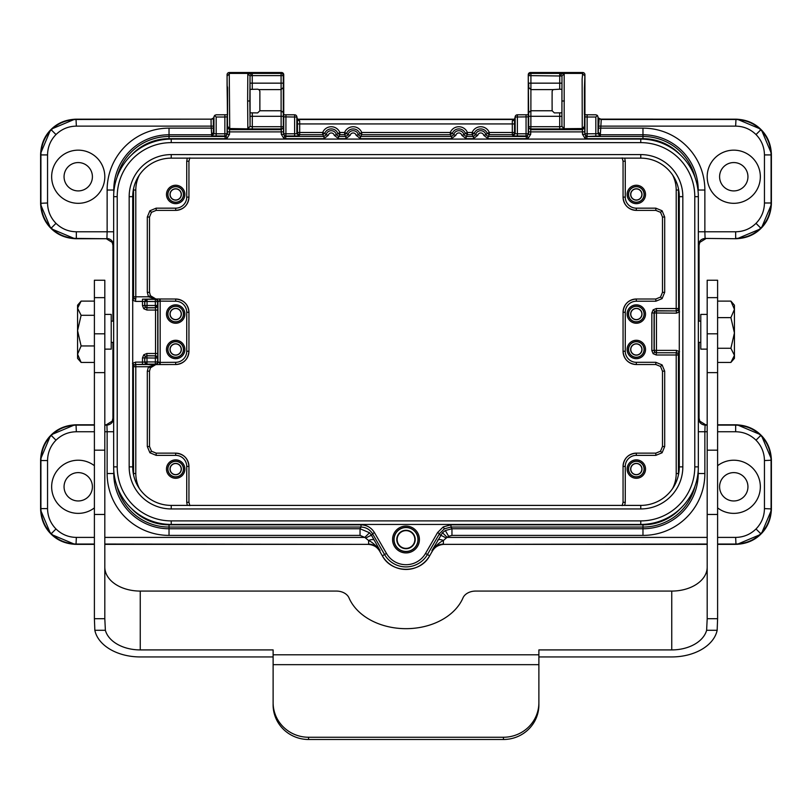 <?xml version="1.0" encoding="UTF-8"?>
<svg xmlns="http://www.w3.org/2000/svg" width="812" height="812" viewBox="0 0 812 812"><rect width="100%" height="100%" fill="white"/><g stroke="black" fill="none" stroke-linecap="round" stroke-linejoin="round"><path stroke-width="1.22" d="M211.211 119.131L76.034 119.181C65.894 119.537 57.54 122.998 50.973 129.555C44.416 136.111 40.955 144.465 40.6 154.615L40.6 203.294L40.915 154.919C41.27 144.78 44.731 136.426 51.288 129.869C57.845 123.302 66.198 119.841 76.338 119.486L211.211 119.131A2.213 2.213 0 0 0 211.211 119.131L212.805 118.623A2.213 2.213 -130.1 0 1 213.353 118.116M760.712 129.869L756.013 134.559C750.339 129.067 743.559 126.256 735.662 126.134L735.966 119.181L601.256 119.181L599.195 118.623L600.951 119.486L735.662 119.486C745.802 119.841 754.155 123.302 760.712 129.869C767.269 136.426 770.73 144.78 771.085 154.919L771.4 203.294L771.4 154.615C771.045 144.465 767.584 136.111 761.027 129.555C754.46 122.998 746.106 119.537 735.966 119.181L600.789 119.131A2.213 2.213 0 0 0 600.687 119.11A2.213 2.162 -80.5 0 0 600.525 119.09M50.973 228.355C57.54 234.912 65.894 238.373 76.034 238.728L106.291 238.728L76.338 238.423C66.198 238.058 57.845 234.597 51.288 228.04C44.731 221.483 41.27 213.13 40.915 202.99L40.915 154.919L47.553 154.919L47.553 202.99L40.6 203.294C40.955 213.444 44.416 221.788 50.973 228.355M112.929 245.376L112.229 242.402L106.291 238.728L112.229 242.402L112.929 245.376L112.929 321.136L112.929 245.376L113.66 243.214M698.34 243.214L698.452 245.062C698.929 241.113 701.142 238.901 705.09 238.423L735.966 238.728C746.106 238.373 754.46 234.912 761.027 228.355C767.584 221.788 771.045 213.444 771.4 203.294L771.085 202.99C770.73 213.13 767.269 221.483 760.712 228.04C754.155 234.597 745.802 238.058 735.662 238.423L735.662 231.775C743.559 231.653 750.339 228.842 756.013 223.341C761.514 217.667 764.315 210.887 764.447 202.99L764.447 154.919C764.315 147.023 761.514 140.232 756.013 134.559M94.395 431.751L76.338 431.751L76.034 424.798L94.395 424.798L76.034 424.798C65.894 425.163 57.54 428.614 50.973 435.181C44.416 441.738 40.955 450.092 40.6 460.231L40.6 508.921L40.915 460.546C41.27 450.396 44.731 442.043 51.288 435.486C57.845 428.929 66.198 425.468 76.338 425.112L94.395 425.112M104.809 424.798L106.291 424.798L104.809 424.798M94.395 544.04L76.338 544.04C66.198 543.685 57.845 540.224 51.288 533.667C44.731 527.11 41.27 518.756 40.915 508.606L40.6 508.921C40.955 519.061 44.416 527.414 50.973 533.971C57.54 540.538 65.894 543.989 76.034 544.355L94.395 544.355M699.071 418.16L699.771 421.123L705.709 424.798L707.191 424.798L705.709 424.798L699.771 421.123L699.071 418.16L699.071 342.4L699.071 418.16L698.452 418.464C698.929 422.423 701.142 424.635 705.09 425.112L707.191 425.112M717.605 424.798L735.966 424.798L717.605 424.798M104.809 544.355L368.059 544.355C373.408 544.761 377.245 546.983 379.569 550.993L382.35 555.814A27.314 27.314 0 0 0 429.649 555.814L432.431 550.993C434.755 546.983 438.592 544.761 443.941 544.355L707.191 544.355M760.712 533.667L756.013 528.967C761.514 523.293 764.315 516.513 764.447 508.606L764.447 460.546L771.4 460.231L771.4 508.921L771.4 460.231C771.045 450.092 767.584 441.738 761.027 435.181C754.46 428.614 746.106 425.163 735.966 424.798L735.662 425.112C745.802 425.468 754.155 428.929 760.712 435.486C767.269 442.043 770.73 450.396 771.085 460.546L771.085 508.606C770.73 518.756 767.269 527.11 760.712 533.667C754.155 540.224 745.802 543.685 735.662 544.04L717.605 544.04M717.605 544.355L735.966 544.355C746.106 543.989 754.46 540.538 761.027 533.971C767.584 527.414 771.045 519.061 771.4 508.921L764.447 508.606M297.953 119.293L298.887 119.506L299.689 121.11L299.679 134.701A2.213 2.213 26.6 0 1 297.466 132.488L297.476 119.709L296.847 117.019L294.624 117.019L294.624 114.807A2.213 2.213 166.8 0 1 296.847 117.019L296.847 133.726L294.624 133.797L294.624 117.019L283.733 116.857L283.733 74.724A2.213 2.213 -153.4 0 0 281.52 72.512L281.551 72.512A2.213 2.213 0 0 1 283.733 74.724L283.286 75.617L281.074 75.617L281.074 73.405A2.213 2.213 26.6 0 1 283.286 75.617L283.317 87.452L281.104 89.604L281.074 75.617L252.248 75.617L252.248 73.405L281.074 73.405L281.52 72.512L229.288 72.512A2.213 2.213 153.4 0 0 227.076 74.724L227.076 85.148A2.213 2.213 166.8 0 0 227.137 85.646L227.543 87.402M299.689 121.11L297.476 119.709M514.575 119.232L515.214 116.512A2.213 2.213 0 0 1 517.285 114.807L517.376 114.807A2.213 2.213 13.2 0 0 515.153 117.019L514.524 119.709L514.534 132.488A2.213 2.213 -26.6 0 1 512.321 134.701L512.311 121.11L513.113 119.506L298.887 119.506A2.213 2.213 -70.4 0 1 297.344 118.867M514.524 119.709L512.311 121.11M514.656 118.867A2.213 2.213 70.4 0 1 513.113 119.506L514.047 119.293M250.055 126.337L247.843 128.55L247.63 100.992L249.842 100.992L250.076 126.479L250.086 112.787M250.055 89.381L250.086 112.817L257.637 112.909L259.87 110.767L259.87 91.228L258.967 89.604L257.607 89.188L250.055 89.401L250.025 76.003L247.812 73.821L252.248 73.405M247.863 128.692L250.076 126.479L252.288 126.713L252.288 128.925L229.745 128.55L227.533 126.337L227.076 74.724A2.213 2.213 0 0 1 229.248 72.512L229.745 128.55L229.563 129.676L227.34 127.464L227.309 131.889L229.522 131.889L229.563 129.676L281.246 129.676L281.125 128.925L252.288 128.925M250.025 83.159L252.248 83.159L252.248 75.617L251.273 75.628L250.309 73.415M251.273 75.628L250.025 76.003L249.842 100.992M530.774 128.925L530.875 126.713L559.712 126.713L559.712 128.925L564.137 128.692L561.924 126.479L561.975 76.003L528.713 75.617A2.213 2.213 -26.6 0 1 530.926 73.405L530.875 116.299L528.663 116.299L528.267 74.724L528.267 116.857L515.153 117.019L515.153 133.726L512.94 135.939L526.054 136.01A2.213 2.213 -26.6 0 0 528.267 133.797L527.272 136.243L526.054 136.01L526.054 114.807L528.267 114.776L517.376 114.807L517.376 133.797L515.153 133.726L514.534 132.488L489.301 132.488L487.251 133.32A7.044 7.044 0 0 0 474.208 133.32L472.158 134.701L467.407 134.701L465.377 133.32A7.044 7.044 0 0 0 452.314 133.32L453.705 134.772L451.553 136.477L451.553 138.69L455.867 135.289L453.705 134.772A5.268 5.268 0 0 1 463.967 134.772L461.805 135.289L466.118 138.69L466.118 136.477L463.967 134.772L465.357 133.32L467.407 132.488L472.158 132.488L474.208 133.32L475.599 134.772L473.447 136.477L473.447 138.69L477.76 135.289L475.599 134.772A5.268 5.268 0 0 1 485.86 134.772L483.698 135.289L488.012 138.69L488.012 136.477L485.86 134.772L487.251 133.32L489.301 134.701L488.012 136.477L526.288 136.477L526.288 138.69L488.012 138.69M561.924 116.299L559.712 116.299L559.712 126.713L561.924 126.479L561.914 112.817L554.363 112.909L552.13 110.767L552.089 100.992L552.13 91.228L553.033 89.604L559.712 89.188L559.752 73.405L564.188 73.821L564.157 128.55L561.945 126.337M564.188 73.821L561.975 76.003L561.945 89.401L559.712 89.188M561.691 73.415L560.727 75.628M598.617 119.242A2.213 2.213 166.8 0 1 598.677 119.75L598.617 119.242M598.647 118.116A2.213 2.213 130.1 0 1 599.195 118.623L598.657 126.134L600.87 126.134L600.251 135.939L586.903 136.477L642.972 136.477A53.551 53.551 0 0 1 694.991 177.341M584.853 116.289L584.924 116.857L587.137 117.019L587.137 133.797L598.038 133.726L598.038 117.019L597.409 115.426L595.906 114.796L584.498 114.766L595.825 114.807M216.175 114.807L227.502 114.766L216.104 114.796L214.591 115.426L216.175 117.019L216.175 133.797L213.962 133.726L213.383 132.559L213.323 119.75A2.213 2.213 -166.8 0 1 213.383 119.242L214.023 116.492L213.323 119.75L212.805 118.623L211.049 119.486L211.13 126.134L76.338 126.134L76.034 119.181L210.744 119.181M214.591 115.426L213.962 117.019L213.962 133.726L211.749 135.939L224.863 136.01A2.213 2.213 -26.6 0 0 227.076 133.797L226.081 136.243L224.863 136.01L224.863 117.019L216.175 117.019M584.457 87.402L584.924 74.724A2.213 2.213 0 0 0 582.752 72.512L582.712 72.512A2.213 2.213 26.6 0 1 584.924 74.724L584.467 126.337L582.255 128.55L582.133 79.089L582.712 72.512L530.48 72.512A2.213 2.213 153.4 0 0 528.267 74.724A2.213 2.213 0 0 1 530.449 72.512L530.926 73.405L559.752 73.405M281.287 134.264L281.287 131.889L283.5 131.889L283.733 133.797A2.213 2.213 26.6 0 0 285.946 136.01L284.728 136.243L283.5 134.264L281.287 134.264L283.733 138.223L285.712 138.69L285.712 136.477L323.988 136.477L326.14 134.772L324.749 133.32L322.699 134.701L322.699 132.488A9.267 9.267 0 0 1 339.842 132.488L344.592 132.488L346.643 133.32L344.592 134.701L339.802 134.701L337.812 133.32A7.044 7.044 0 0 0 324.749 133.32L322.699 132.488L297.466 132.488L296.847 133.726L299.06 135.939L285.905 136.01L285.946 114.807L283.733 114.776L294.715 114.807A2.213 2.213 0 0 1 296.786 116.512L297.425 119.232M597.409 115.426L595.825 117.019L587.137 117.019L587.137 114.807M584.467 126.337L584.924 133.797A2.213 2.213 -153.4 0 0 587.137 136.01L587.137 133.797L584.924 133.797L584.924 74.724M585.919 136.243L586.903 136.477L586.903 138.69L584.924 138.223L585.919 136.243L584.691 134.264L582.478 134.264L582.478 131.889L530.713 131.889L530.713 134.264L528.5 134.264L528.5 131.889L530.713 131.889L530.754 129.676L582.437 129.676L582.478 131.889L584.691 131.889M559.712 128.925L530.875 128.925L530.754 129.676L528.541 127.464L528.5 131.889M530.875 128.925A2.213 2.213 -170.5 0 1 528.663 126.713L528.663 116.299M131.463 508.495A51.339 51.339 0 0 0 169.028 524.836L361.015 524.836C366.862 525.049 371.338 527.627 374.444 532.591L386.471 553.429A22.543 22.543 0 0 0 425.529 553.429L437.556 532.591L443.23 526.917L450.985 524.836L450.985 527.049L444.337 528.835L439.475 533.697L427.437 554.535A24.756 24.756 0 0 1 384.563 554.535L372.525 533.697C369.846 529.475 366.019 527.262 361.015 527.049L169.028 527.049A53.551 53.551 0 0 1 117.009 486.195M344.633 134.701L344.592 132.488A9.267 9.267 0 0 1 361.736 132.488L450.264 132.488L452.314 133.32M452.294 133.32L450.264 134.701L361.736 134.701L359.706 133.32M359.686 133.32A7.044 7.044 0 0 0 346.643 133.32L348.033 134.772A5.268 5.268 0 0 1 358.295 134.772L361.736 132.488L361.736 134.701L360.447 136.477L358.295 134.772L356.133 135.289L360.447 138.69L360.447 136.477L451.553 136.477L450.295 134.701M348.033 134.772L345.882 136.477L345.882 138.69L350.195 135.289L348.033 134.772M225.097 138.69L169.028 138.69L169.028 136.477L225.097 136.477L225.097 138.69L227.076 138.223L229.522 134.264L229.522 131.889L281.287 131.889L281.246 129.676L283.459 127.464L283.5 131.889M227.137 85.646A2.213 2.213 0 0 1 227.076 85.148L227.522 114.939L227.076 116.857L224.863 117.019L224.863 114.807M334.239 135.289A3.055 3.055 0 0 0 328.302 135.289L326.14 134.772A5.268 5.268 0 0 1 336.401 134.772L339.842 132.488L339.842 134.701L338.553 136.477L336.401 134.772L334.239 135.289L338.553 138.69L338.553 136.477L345.882 136.477L344.592 134.701M283.317 87.452L283.337 126.713A2.213 2.213 170.5 0 1 281.125 128.925L281.104 89.604L258.967 89.604M211.749 135.939L211.13 126.134L213.343 126.134M188.942 161.212L188.942 197.113L186.73 197.113L186.73 161.212L188.942 161.212L189.835 157.893L188.942 161.212L188.942 197.113A13.266 13.266 0 0 1 175.676 210.379L156.168 210.379L151.468 212.328L149.52 217.027L149.52 292.361L150.413 295.69L155.843 298.968L175.676 299.009A13.266 13.266 0 0 1 188.942 312.275L188.942 351.251A13.266 13.266 0 0 1 175.676 364.527L155.843 364.568L150.413 367.846L148.494 366.74L155.731 364.547A2.213 2.192 -3.5 0 0 155.995 364.527L158.167 362.416L175.676 362.304A11.053 11.053 0 0 0 186.73 351.251L186.73 312.275A11.053 11.053 0 0 0 175.676 301.222L158.167 301.11L155.995 298.999A2.213 2.192 -176.5 0 0 155.731 298.989L148.494 296.796L147.307 292.361L147.307 217.027L149.905 210.765L151.468 212.328L149.52 217.027L147.307 217.027M175.676 301.222L175.676 299.009L160.157 299.009L160.157 364.527L156.229 364.547L158.147 362.416M158.167 301.11L155.995 298.989M147.307 292.361L149.52 292.361L150.413 295.69L148.494 296.796L133.574 296.796L133.574 190.028A35.454 35.454 0 0 1 133.615 188.364M157.345 363.817L157.934 362.304L157.934 301.222L155.995 298.999M156.229 298.989L159.568 299.009L159.862 301.222L157.569 301.587A2.213 2.213 -135 0 0 155.356 299.374L155.731 298.989M155.731 364.547L155.356 364.152A2.213 2.213 -45 0 0 157.569 361.939L159.862 362.304L159.568 364.527M134.031 298.552L132.468 300.115L135.594 301.414L135.594 299.202L134.031 298.552L133.574 296.796A2.213 2.213 45 0 0 135.797 299.009L135.777 299.009M678.385 188.364A35.454 35.454 0 0 1 678.426 190.028L678.619 308.722L677.969 310.285L676.406 310.935L656.279 310.742L654.705 311.392L654.066 312.955L654.066 350.571L654.705 352.134L656.279 352.784L676.203 352.784A2.213 2.213 -135 0 1 678.426 354.996L678.426 473.508A35.454 35.454 0 0 1 678.385 475.162M656.279 308.53L653.142 309.829L651.843 312.955L651.843 350.571L654.259 350.378L654.259 313.158A2.213 2.213 135 0 1 656.472 310.935L656.279 308.53L678.426 308.53A2.213 2.213 -45 0 1 676.203 310.742L676.223 310.742M146.901 299.242L142.476 299.202L142.476 301.414L144.688 301.455L146.901 299.242L155.376 299.374M133.615 475.162A35.454 35.454 0 0 1 133.574 473.508L133.381 366.547L134.031 364.974L135.594 364.324L135.594 362.111L142.476 362.111L142.476 357.919L144.688 357.919L145.338 356.346L146.901 355.707L146.901 353.484L155.528 353.484L155.528 310.042L146.901 310.042L146.901 307.829L145.338 307.18L144.688 305.616L144.688 301.455L157.569 301.587L157.569 305.474A2.213 2.213 135 0 1 155.356 307.687L147.043 307.687A2.213 2.213 -135 0 1 144.82 305.474L144.82 301.587A2.213 2.213 -45 0 1 147.043 299.374L147.043 305.474L155.356 305.474L155.356 299.374M651.843 312.955L676.406 313.158L676.406 310.935L656.472 310.935L656.472 350.378L654.259 350.378A2.213 2.213 45 0 0 656.472 352.591L656.472 350.378L676.406 350.378L676.406 352.591L677.969 353.24L678.426 354.996L656.279 354.996L656.279 352.784L676.223 352.784M157.711 305.616L157.741 310.042L155.528 310.042L155.356 305.474L157.569 305.474L155.488 307.829L146.901 307.829L147.043 305.474L142.476 305.616L142.476 301.414L135.594 301.414M157.711 357.919L157.741 353.484L155.528 353.484L155.488 355.707L157.711 357.919L157.569 361.939L155.356 361.939L155.356 358.051L157.569 358.051A2.213 2.213 45 0 0 155.356 355.839L146.901 355.707L147.043 361.939L155.356 361.939L155.356 364.152L147.043 364.152A2.213 2.213 -135 0 1 144.82 361.939L147.043 361.939L146.901 364.294L144.688 362.081L144.82 358.051A2.213 2.213 -45 0 1 147.043 355.839L155.356 355.839L155.356 358.051L144.688 357.919L144.688 362.081L142.476 362.111L142.476 364.334L146.901 364.294M155.843 364.568C154.351 364.415 152.544 365.501 150.413 367.846L149.52 371.165L147.307 371.165L148.494 366.74L133.574 366.74A2.213 2.213 135 0 1 135.797 364.527L155.721 364.527A2.213 2.213 -45 0 0 157.934 362.304M104.809 544.04L368.059 544.355C373.073 544.517 376.91 546.74 379.569 550.993L380.107 550.688C377.783 546.669 373.946 544.456 368.597 544.04L368.597 540.518A6.648 2.791 150.5 0 1 374.352 540.315L380.107 550.688C375.915 545.41 372.079 542.02 368.597 540.518L364.791 537.402L360.041 535.402L169.028 535.402A61.895 61.895 0 0 1 107.133 473.508L107.133 431.751L106.91 425.112L106.291 424.798L112.229 421.123L112.929 418.16L112.229 421.123L106.291 424.798M113.781 470.483L113.781 473.508A55.257 55.257 0 0 0 169.028 528.754L360.041 528.754L369.541 532.753L371.541 535.402A6.648 0.579 -29.9 0 0 365.786 538.062M369.541 532.753L364.791 537.402L104.809 537.402M698.34 431.751L704.867 431.751L705.09 425.112L705.709 424.798M437.556 532.591L439.475 533.697L440.459 535.402A6.648 0.579 -150.1 0 1 446.214 538.062L443.403 540.518C439.911 542.03 436.074 545.41 431.893 550.688L442.459 532.763L445.321 530.54L451.959 528.754L642.972 528.754A55.257 55.257 0 0 0 698.218 473.508L698.218 470.483M442.459 532.753L447.209 537.402L707.191 537.402M446.214 538.062L448.64 536.285L445.321 530.54M437.648 540.315A6.648 2.791 -150.5 0 1 443.403 540.518L443.403 544.04C438.054 544.456 434.217 546.669 431.893 550.688L432.431 550.993C435.09 546.74 438.927 544.517 443.941 544.355L707.191 544.04M51.288 228.04L55.987 223.341C61.661 228.842 68.441 231.653 76.338 231.775L107.133 231.775L106.91 238.423C110.858 238.901 113.071 241.113 113.548 245.062M705.709 238.728L699.771 242.402L699.071 245.376L699.071 321.136L699.071 245.376L699.771 242.402L705.709 238.728L705.09 238.423L704.867 231.775L735.662 231.775M166.47 194.454A9.206 9.206 0 0 1 175.676 185.248A9.206 9.206 0 0 1 184.882 194.454A9.206 9.206 0 0 1 175.676 203.66A9.206 9.206 0 0 1 166.47 194.454M183.542 194.454A7.866 7.866 0 0 0 175.676 186.587A7.866 7.866 0 0 0 167.81 194.454A7.866 7.866 0 0 0 175.676 202.32A7.866 7.866 0 0 0 183.542 194.454M166.47 314.051A9.206 9.206 0 0 1 175.676 304.845A9.206 9.206 0 0 1 184.882 314.051A9.206 9.206 0 0 1 175.676 323.257A9.206 9.206 0 0 1 166.47 314.051M183.542 314.051A7.866 7.866 0 0 0 175.676 306.185A7.866 7.866 0 0 0 167.81 314.051A7.866 7.866 0 0 0 175.676 321.917A7.866 7.866 0 0 0 183.542 314.051M166.47 349.485A9.206 9.206 0 0 1 175.676 340.279A9.206 9.206 0 0 1 184.882 349.485A9.206 9.206 0 0 1 175.676 358.691A9.206 9.206 0 0 1 166.47 349.485M183.542 349.485A7.866 7.866 0 0 0 175.676 341.619A7.866 7.866 0 0 0 167.81 349.485A7.866 7.866 0 0 0 175.676 357.351A7.866 7.866 0 0 0 183.542 349.485M166.47 469.072A9.206 9.206 0 0 1 175.676 459.866A9.206 9.206 0 0 1 184.882 469.072A9.206 9.206 0 0 1 175.676 478.278A9.206 9.206 0 0 1 166.47 469.072M183.542 469.072A7.866 7.866 0 0 0 175.676 461.206A7.866 7.866 0 0 0 167.81 469.072A7.866 7.866 0 0 0 175.676 476.938A7.866 7.866 0 0 0 183.542 469.072M627.118 194.454A9.206 9.206 0 0 1 636.324 185.248A9.206 9.206 0 0 1 645.53 194.454A9.206 9.206 0 0 1 636.324 203.66A9.206 9.206 0 0 1 627.118 194.454M644.19 194.454A7.866 7.866 0 0 0 636.324 186.587A7.866 7.866 0 0 0 628.458 194.454A7.866 7.866 0 0 0 636.324 202.32A7.866 7.866 0 0 0 644.19 194.454M627.118 314.051A9.206 9.206 0 0 1 636.324 304.845A9.206 9.206 0 0 1 645.53 314.051A9.206 9.206 0 0 1 636.324 323.257A9.206 9.206 0 0 1 627.118 314.051M644.19 314.051A7.866 7.866 0 0 0 636.324 306.185A7.866 7.866 0 0 0 628.458 314.051A7.866 7.866 0 0 0 636.324 321.917A7.866 7.866 0 0 0 644.19 314.051M627.118 349.485A9.206 9.206 0 0 1 636.324 340.279A9.206 9.206 0 0 1 645.53 349.485A9.206 9.206 0 0 1 636.324 358.691A9.206 9.206 0 0 1 627.118 349.485M644.19 349.485A7.866 7.866 0 0 0 636.324 341.619A7.866 7.866 0 0 0 628.458 349.485A7.866 7.866 0 0 0 636.324 357.351A7.866 7.866 0 0 0 644.19 349.485M627.118 469.072A9.206 9.206 0 0 1 636.324 459.866A9.206 9.206 0 0 1 645.53 469.072A9.206 9.206 0 0 1 636.324 478.278A9.206 9.206 0 0 1 627.118 469.072M644.19 469.072A7.866 7.866 0 0 0 636.324 461.206A7.866 7.866 0 0 0 628.458 469.072A7.866 7.866 0 0 0 636.324 476.938A7.866 7.866 0 0 0 644.19 469.072M392.582 539.503A13.418 13.418 0 0 1 406 526.074A13.418 13.418 0 0 1 419.418 539.503A13.418 13.418 0 0 1 406 552.921A13.418 13.418 0 0 1 392.582 539.503M418.078 539.503A12.079 12.079 0 0 0 406 527.414A12.079 12.079 0 0 0 393.921 539.503A12.079 12.079 0 0 0 406 551.581A12.079 12.079 0 0 0 418.078 539.503M104.809 176.742A26.573 26.573 0 0 0 78.226 150.159A26.573 26.573 0 0 0 51.653 176.742A26.573 26.573 0 0 0 78.226 203.315A26.573 26.573 0 0 0 104.809 176.742M92.406 176.742A14.169 14.169 0 0 0 78.226 162.562A14.169 14.169 0 0 0 64.057 176.742A14.169 14.169 0 0 0 78.226 190.911A14.169 14.169 0 0 0 92.406 176.742M94.395 465.702A26.573 26.573 0 0 0 51.653 486.794A26.573 26.573 0 0 0 94.395 507.886M92.406 486.794A14.169 14.169 0 0 0 78.226 472.614A14.169 14.169 0 0 0 64.057 486.794A14.169 14.169 0 0 0 78.226 500.963A14.169 14.169 0 0 0 92.406 486.794M760.347 176.742A26.573 26.573 0 0 0 733.774 150.159A26.573 26.573 0 0 0 707.191 176.742A26.573 26.573 0 0 0 733.774 203.315A26.573 26.573 0 0 0 760.347 176.742M747.943 176.742A14.169 14.169 0 0 0 733.774 162.562A14.169 14.169 0 0 0 719.594 176.742A14.169 14.169 0 0 0 733.774 190.911A14.169 14.169 0 0 0 747.943 176.742M717.605 507.886A26.573 26.573 0 0 0 760.347 486.794A26.573 26.573 0 0 0 717.605 465.702M747.943 486.794A14.169 14.169 0 0 0 733.774 472.614A14.169 14.169 0 0 0 719.594 486.794A14.169 14.169 0 0 0 733.774 500.963A14.169 14.169 0 0 0 747.943 486.794M644.078 194.454A7.755 7.755 0 0 0 636.324 186.709A7.755 7.755 0 0 0 628.569 194.454A7.755 7.755 0 0 0 636.324 202.208A7.755 7.755 0 0 0 644.078 194.454M642.008 194.454A5.674 5.674 0 0 0 636.324 188.78A5.674 5.674 0 0 0 630.65 194.454A5.674 5.674 0 0 0 636.324 200.138A5.674 5.674 0 0 0 642.008 194.454M641.866 194.454A5.532 5.532 0 0 0 636.324 188.922A5.532 5.532 0 0 0 630.792 194.454A5.532 5.532 0 0 0 636.324 199.996A5.532 5.532 0 0 0 641.866 194.454M644.078 314.051A7.755 7.755 0 0 0 636.324 306.297A7.755 7.755 0 0 0 628.569 314.051A7.755 7.755 0 0 0 636.324 321.796A7.755 7.755 0 0 0 644.078 314.051M642.008 314.051A5.674 5.674 0 0 0 636.324 308.367A5.674 5.674 0 0 0 630.65 314.051A5.674 5.674 0 0 0 636.324 319.725A5.674 5.674 0 0 0 642.008 314.051M641.866 314.051A5.532 5.532 0 0 0 636.324 308.509A5.532 5.532 0 0 0 630.792 314.051A5.532 5.532 0 0 0 636.324 319.583A5.532 5.532 0 0 0 641.866 314.051M644.078 349.485A7.755 7.755 0 0 0 636.324 341.73A7.755 7.755 0 0 0 628.569 349.485A7.755 7.755 0 0 0 636.324 357.229A7.755 7.755 0 0 0 644.078 349.485M642.008 349.485A5.674 5.674 0 0 0 636.324 343.801A5.674 5.674 0 0 0 630.65 349.485A5.674 5.674 0 0 0 636.324 355.159A5.674 5.674 0 0 0 642.008 349.485M641.866 349.485A5.532 5.532 0 0 0 636.324 343.943A5.532 5.532 0 0 0 630.792 349.485A5.532 5.532 0 0 0 636.324 355.017A5.532 5.532 0 0 0 641.866 349.485M644.078 469.072A7.755 7.755 0 0 0 636.324 461.328A7.755 7.755 0 0 0 628.569 469.072A7.755 7.755 0 0 0 636.324 476.827A7.755 7.755 0 0 0 644.078 469.072M642.008 469.072A5.674 5.674 0 0 0 636.324 463.398A5.674 5.674 0 0 0 630.65 469.072A5.674 5.674 0 0 0 636.324 474.756A5.674 5.674 0 0 0 642.008 469.072M641.866 469.072A5.532 5.532 0 0 0 636.324 463.54A5.532 5.532 0 0 0 630.792 469.072A5.532 5.532 0 0 0 636.324 474.614A5.532 5.532 0 0 0 641.866 469.072M183.431 194.454A7.755 7.755 0 0 0 175.676 186.709A7.755 7.755 0 0 0 167.922 194.454A7.755 7.755 0 0 0 175.676 202.208A7.755 7.755 0 0 0 183.431 194.454M181.35 194.454A5.674 5.674 0 0 0 175.676 188.78A5.674 5.674 0 0 0 169.992 194.454A5.674 5.674 0 0 0 175.676 200.138A5.674 5.674 0 0 0 181.35 194.454M181.208 194.454A5.532 5.532 0 0 0 175.676 188.922A5.532 5.532 0 0 0 170.134 194.454A5.532 5.532 0 0 0 175.676 199.996A5.532 5.532 0 0 0 181.208 194.454M183.431 314.051A7.755 7.755 0 0 0 175.676 306.297A7.755 7.755 0 0 0 167.922 314.051A7.755 7.755 0 0 0 175.676 321.796A7.755 7.755 0 0 0 183.431 314.051M181.35 314.051A5.674 5.674 0 0 0 175.676 308.367A5.674 5.674 0 0 0 169.992 314.051A5.674 5.674 0 0 0 175.676 319.725A5.674 5.674 0 0 0 181.35 314.051M181.208 314.051A5.532 5.532 0 0 0 175.676 308.509A5.532 5.532 0 0 0 170.134 314.051A5.532 5.532 0 0 0 175.676 319.583A5.532 5.532 0 0 0 181.208 314.051M183.431 349.485A7.755 7.755 0 0 0 175.676 341.73A7.755 7.755 0 0 0 167.922 349.485A7.755 7.755 0 0 0 175.676 357.229A7.755 7.755 0 0 0 183.431 349.485M181.35 349.485A5.674 5.674 0 0 0 175.676 343.801A5.674 5.674 0 0 0 169.992 349.485A5.674 5.674 0 0 0 175.676 355.159A5.674 5.674 0 0 0 181.35 349.485M181.208 349.485A5.532 5.532 0 0 0 175.676 343.943A5.532 5.532 0 0 0 170.134 349.485A5.532 5.532 0 0 0 175.676 355.017A5.532 5.532 0 0 0 181.208 349.485M183.431 469.072A7.755 7.755 0 0 0 175.676 461.328A7.755 7.755 0 0 0 167.922 469.072A7.755 7.755 0 0 0 175.676 476.827A7.755 7.755 0 0 0 183.431 469.072M181.35 469.072A5.674 5.674 0 0 0 175.676 463.398A5.674 5.674 0 0 0 169.992 469.072A5.674 5.674 0 0 0 175.676 474.756A5.674 5.674 0 0 0 181.35 469.072M181.208 469.072A5.532 5.532 0 0 0 175.676 463.54A5.532 5.532 0 0 0 170.134 469.072A5.532 5.532 0 0 0 175.676 474.614A5.532 5.532 0 0 0 181.208 469.072M417.957 539.503A11.957 11.957 0 0 0 406 527.546A11.957 11.957 0 0 0 394.043 539.503A11.957 11.957 0 0 0 406 551.46A11.957 11.957 0 0 0 417.957 539.503M415.206 539.503A9.206 9.206 0 0 0 406 530.297A9.206 9.206 0 0 0 396.794 539.503A9.206 9.206 0 0 0 406 548.709A9.206 9.206 0 0 0 415.206 539.503M414.861 539.503A8.861 8.861 0 0 0 406 530.642A8.861 8.861 0 0 0 397.139 539.503A8.861 8.861 0 0 0 406 548.364A8.861 8.861 0 0 0 414.861 539.503M561.945 89.371L561.914 112.817M247.63 100.992L247.812 73.821M707.191 618.703L707.191 280.231L717.605 280.231L717.605 618.703L707.191 618.703L706.623 630.285A35.434 23.913 0 0 1 671.757 649.915L671.757 591.075L475.649 591.075A13.286 9.805 0 0 0 462.982 597.916A59.794 44.122 0 0 1 406 628.671A59.794 44.122 0 0 1 349.018 597.916A13.286 9.805 0 0 0 336.351 591.075L140.243 591.075L140.243 649.915A35.434 23.913 0 0 1 105.377 630.285L104.809 618.703L94.395 618.703L94.395 280.231L104.809 280.231L104.809 618.703M538.884 656.938L671.757 656.938A45.848 30.937 180 0 0 717.158 630.285L717.605 618.703M94.395 618.703L94.842 630.285A45.848 30.937 180 0 0 140.243 656.938L273.116 656.938M671.757 591.075A35.434 23.913 180 0 0 707.191 567.162M104.809 567.162A35.434 23.913 180 0 0 140.243 591.075M140.243 649.915L273.116 649.915L273.116 664.673L538.884 664.673L538.884 704.887A35.434 34.601 180 0 1 503.45 739.488L308.55 739.488A35.434 34.601 180 0 1 273.116 704.887L273.116 664.673M671.757 649.915L538.884 649.915L538.884 664.673M273.116 702.644A35.434 34.601 -0 0 0 308.55 737.245L503.45 737.245A35.434 34.601 -0 0 0 538.884 702.644M104.809 314.406L111.224 314.406L111.224 349.13L104.809 349.13M81.109 301.11L77.566 308.205L77.566 305.19L81.109 301.11L94.395 301.11M77.566 309.342L77.566 308.205L81.109 315.3L94.395 315.3M81.109 315.3L77.566 330.636L81.109 345.963L94.395 345.963M81.109 345.963L77.566 354.194L81.109 362.426L94.395 362.426M81.109 362.426L77.566 358.346L77.566 355.331M77.566 358.346L77.566 305.19M734.434 358.346L730.891 362.426L734.434 355.351L734.434 358.346L734.434 354.164M707.191 314.406L700.776 314.406L700.776 349.13L707.191 349.13M730.891 362.426L717.605 362.426M730.891 348.277L734.434 332.95L734.434 355.351L730.891 348.277L717.605 348.277M730.891 317.624L734.434 309.362L734.434 332.95L730.891 317.624L717.605 317.624M734.434 308.184L734.434 305.19L734.434 309.362L730.891 301.11L717.605 301.11M730.891 301.11L734.434 305.19M640.759 505.399L171.241 505.399A38.54 38.54 0 0 1 132.711 466.859L132.711 196.666A38.54 38.54 0 0 1 171.241 158.137L640.759 158.137A38.54 38.54 0 0 1 679.289 196.666L679.289 466.859A38.54 38.54 0 0 1 640.759 505.399A38.54 38.54 0 0 0 679.289 466.859L682.831 466.859A42.082 42.082 0 0 1 640.759 508.941L640.759 505.399M171.241 524.44L640.759 524.44A57.581 57.581 0 0 0 698.34 466.859L698.34 196.666A57.581 57.581 0 0 0 640.759 139.085L171.241 139.085A57.581 57.581 0 0 0 113.66 196.666L113.66 466.859A57.581 57.581 0 0 0 171.241 524.44A57.581 57.581 0 0 1 113.66 466.859L117.212 466.859A54.039 54.039 0 0 0 171.241 520.898L171.241 524.44M328.302 135.289L323.988 138.69L323.988 136.477L322.699 134.701L299.638 134.701M512.362 134.701L489.301 134.701L489.301 132.488A9.267 9.267 0 0 0 472.158 132.488L472.158 134.701L473.447 136.477L466.118 136.477L467.367 134.701M150.413 295.69C153.184 298.461 154.99 299.557 155.843 298.968L155.792 298.968M135.777 364.527L142.476 364.334M514.27 119.181L297.73 119.181M52.547 131.118L50.983 129.555M52.547 226.781L50.983 228.355M759.453 131.118L761.017 129.555M112.929 418.16L112.929 342.4L112.929 418.16L113.548 418.464C113.071 422.423 110.858 424.635 106.91 425.112L104.809 425.112M759.453 226.781L761.017 228.355M52.547 436.744L50.983 435.181M52.547 532.408L50.983 533.971M759.453 436.744L761.017 435.181M759.453 532.408L761.017 533.971M514.534 123.931L297.466 123.931M252.309 112.909L252.288 126.713L283.337 126.713L283.459 127.464M250.076 116.299L283.337 116.299M584.66 127.464L582.437 129.676L582.255 128.55L564.137 128.692M564.37 100.992L562.158 100.992M283.286 83.159L252.248 83.159L252.288 89.188M528.541 127.464L528.663 126.713L530.875 126.713L530.875 116.299L559.712 116.299L559.691 112.909M561.975 83.159L528.713 83.159M601.256 119.181L600.87 126.134L735.662 126.134M600.251 135.939L598.038 133.726L598.657 126.134M598.657 128.134L642.972 128.134A61.895 61.895 0 0 1 704.867 190.028L704.867 231.775L698.34 231.775M598.617 132.559L600.829 134.772L642.972 134.772L642.972 128.134M595.825 117.019L595.825 136.01M680.537 155.041A51.339 51.339 0 0 0 642.972 138.69L642.972 134.772A55.257 55.257 0 0 1 698.218 190.028L704.867 190.028M642.972 138.69L586.903 138.69M584.478 75.628L582.265 73.415M450.985 524.836L642.972 524.836L642.972 527.049L450.985 527.049L451.959 528.754L451.959 535.402L448.64 536.285M694.991 486.195A53.551 53.551 0 0 1 642.972 527.049L642.972 535.402L451.959 535.402M642.972 524.836A51.339 51.339 0 0 0 680.537 508.495M526.288 138.69L528.267 138.223L527.272 136.243M528.267 138.223L530.713 134.264M443.23 526.917L444.337 528.835M425.529 553.429L429.649 555.814C420.362 573.769 391.648 573.769 382.35 555.814L386.471 553.429M528.683 87.452L530.896 89.604L553.033 89.604M552.13 110.767L530.865 110.767L528.642 112.614M528.267 116.857L528.267 133.797L517.376 133.797L517.376 136.01M483.698 135.289A3.055 3.055 0 0 0 477.76 135.289M374.444 532.591L372.525 533.697L371.541 535.402L374.352 540.315M361.015 524.836L361.015 527.049L360.041 528.754L360.041 535.402M512.94 135.939L512.321 134.701M473.447 138.69L466.118 138.69M169.028 524.836L169.028 535.402M450.264 134.701L450.264 132.488A9.267 9.267 0 0 1 467.407 132.488L467.407 134.701M461.805 135.289A3.055 3.055 0 0 0 455.867 135.289M117.009 177.341A53.551 53.551 0 0 1 169.028 136.477L169.028 134.772A55.257 55.257 0 0 0 113.781 190.028L113.781 193.053M169.028 138.69A51.339 51.339 0 0 0 131.463 155.041M451.553 138.69L360.447 138.69M227.076 138.223L226.081 136.243M229.522 134.264L227.309 134.264L227.309 131.889M356.133 135.289A3.055 3.055 0 0 0 350.195 135.289M227.147 116.289L227.076 133.797L216.175 133.797L216.175 136.01M345.882 138.69L338.553 138.69M227.34 127.464L227.533 126.337M229.735 73.415L227.522 75.628M213.383 132.559L211.171 134.772L169.028 134.772L169.028 128.134L213.343 128.134M283.733 138.223L284.728 136.243M323.988 138.69L285.712 138.69M294.624 136.01L294.624 133.797L283.733 133.797L283.733 116.857M283.358 112.614L281.135 110.767L259.87 110.767M299.679 134.701L299.06 135.939M175.676 455.359L175.676 453.147L156.168 453.147L175.676 453.147A13.266 13.266 0 0 1 188.942 466.413L188.942 502.313L186.73 502.313L186.73 466.413A11.053 11.053 0 0 0 175.676 455.359L156.168 455.359L149.905 452.771L151.468 451.198L156.168 453.147L156.168 455.359M187.278 505.399L186.73 502.313M188.942 502.313L189.835 505.632L188.942 502.313L188.942 466.413L186.73 466.413M150.413 367.846L149.52 371.165L149.52 446.509L147.307 446.509L147.307 371.165M160.157 364.527L175.676 364.527L175.676 362.304M175.676 299.009C183.735 299.79 188.161 304.216 188.942 312.275L188.942 351.251L186.73 351.251M188.942 312.275L186.73 312.275M151.468 212.328L156.168 210.379L175.676 210.379L175.676 208.166A11.053 11.053 0 0 0 186.73 197.113M156.168 210.379L156.168 208.166L175.676 208.166M186.73 161.212L187.278 158.137M662.095 210.765L664.693 217.027L664.693 292.361L662.095 298.623L655.832 301.222L636.324 301.222A11.053 11.053 0 0 0 625.27 312.275L625.27 351.251A11.053 11.053 0 0 0 636.324 362.304L655.832 362.304L662.095 364.903L664.693 371.165L664.693 446.509L662.095 452.771L655.832 455.359L636.324 455.359A11.053 11.053 0 0 0 625.27 466.413L625.27 502.313L623.058 502.313L623.058 466.413A13.266 13.266 0 0 1 636.324 453.147L655.832 453.147L660.532 451.198L662.48 446.509L662.48 371.165L660.532 366.466L655.832 364.527L636.324 364.527A13.266 13.266 0 0 1 623.058 351.251L623.058 312.275A13.266 13.266 0 0 1 636.324 299.009L655.832 299.009L660.532 297.06L662.48 292.361L662.48 217.027L660.532 212.328L655.832 210.379L636.324 210.379A13.266 13.266 0 0 1 623.058 197.113L623.058 161.212L622.165 157.893L623.058 161.212L625.27 161.212L625.27 197.113L623.058 197.113C623.839 205.172 628.265 209.597 636.324 210.379L655.832 210.379L655.832 208.166L662.095 210.765L660.532 212.328L655.832 210.379M622.165 505.632L623.058 502.313L622.165 505.632M625.27 502.313L624.722 505.399M625.27 466.413L623.058 466.413L623.058 502.313M636.324 455.359L636.324 453.147C628.265 453.938 623.839 458.354 623.058 466.413M655.832 455.359L655.832 453.147L636.324 453.147M662.095 452.771L660.532 451.198L662.48 446.509L664.693 446.509M664.693 371.165L662.48 371.165L660.532 366.466L655.832 364.527L655.832 362.304M662.095 364.903L660.532 366.466M636.324 362.304L636.324 364.527L655.832 364.527M625.27 351.251L623.058 351.251C623.839 359.31 628.265 363.735 636.324 364.527M625.27 312.275L623.058 312.275L623.058 351.251M636.324 301.222L636.324 299.009C628.265 299.79 623.839 304.216 623.058 312.275M655.832 301.222L655.832 299.009L636.324 299.009M662.095 298.623L660.532 297.06L662.48 292.361L664.693 292.361M664.693 217.027L662.48 217.027L660.532 212.328M625.27 197.113A11.053 11.053 0 0 0 636.324 208.166L636.324 210.379M636.324 208.166L655.832 208.166M624.722 158.137L625.27 161.212M157.934 301.222A2.213 2.213 -135 0 0 155.721 299.009L142.476 299.202M133.29 190.028L133.381 296.989L132.711 296.989M133.391 189.48A35.647 35.647 0 0 0 133.381 190.028L135.797 190.028L135.797 299.009M679.289 308.722L678.619 308.722L678.71 190.028M676.203 310.742L676.203 190.028L678.619 190.028A35.647 35.647 0 0 0 678.609 189.48M676.406 313.158L679.532 311.859L677.969 310.285M142.476 305.616L143.775 308.743L146.901 310.042M145.338 307.18L143.775 308.743M139.39 174.996A33.241 33.241 0 0 0 135.797 190.028M676.203 190.028A33.241 33.241 0 0 0 672.61 174.996M654.705 311.392L653.142 309.829M651.843 350.571L653.142 353.707L656.279 354.996M654.705 352.134L653.142 353.707M676.406 350.378L679.532 351.677L677.969 353.24M157.741 310.042L157.741 353.484M672.61 488.54A33.241 33.241 0 0 0 676.203 473.508L676.203 352.784M678.609 474.056A35.647 35.647 0 0 0 678.619 473.508L678.71 473.508M676.203 473.508L678.619 473.508L678.619 354.803L679.289 354.803M146.901 353.484L143.775 354.783L142.476 357.919M145.338 356.346L143.775 354.783M132.711 366.547L133.381 366.547L133.29 473.508M135.797 364.527L135.797 473.508L133.381 473.508A35.647 35.647 0 0 0 133.391 474.056M135.594 362.111L132.468 363.411L134.031 364.974M135.797 473.508A33.241 33.241 0 0 0 139.39 488.54M113.66 431.751L104.809 431.751M51.288 435.486L55.987 440.185C50.486 445.859 47.685 452.649 47.553 460.546L47.553 508.606C47.685 516.513 50.486 523.293 55.987 528.967C61.661 534.458 68.441 537.27 76.338 537.402L94.395 537.402M47.553 508.606L40.915 508.606L40.915 460.546L47.553 460.546M113.66 420.311L113.548 418.464M107.133 473.508L114.045 473.508M51.288 533.667L55.987 528.967M76.034 544.355L76.338 537.402M698.452 418.464L698.34 420.311M707.191 431.751L704.867 431.751L704.867 473.508A61.895 61.895 0 0 1 642.972 535.402M697.955 473.508L704.867 473.508M760.712 435.486L756.013 440.185C750.339 434.694 743.559 431.882 735.662 431.751L735.662 425.112L717.605 425.112M735.662 431.751L717.605 431.751M717.605 537.402L735.662 537.402L735.966 544.355M113.66 231.775L107.133 231.775L107.133 190.028A61.895 61.895 0 0 1 169.028 128.134M107.133 190.028L114.045 190.028M76.338 231.775L76.338 238.423L106.291 238.728M51.288 129.869L55.987 134.559C50.486 140.232 47.685 147.023 47.553 154.919M698.218 193.053L697.955 190.028M699.071 245.376L698.452 245.062M760.712 228.04L756.013 223.341M764.447 154.919L771.085 154.919L771.085 202.99L764.447 202.99M151.468 451.198L149.52 446.509L151.468 451.198L156.168 453.147M250.309 73.405L229.735 73.405M561.691 73.405L582.265 73.405M76.338 431.751C68.441 431.882 61.661 434.694 55.987 440.185M76.338 126.134C68.441 126.256 61.661 129.067 55.987 134.559M47.553 202.99C47.685 210.887 50.486 217.667 55.987 223.341M764.447 460.546C764.315 452.649 761.514 445.859 756.013 440.185M735.662 537.402C743.559 537.27 750.339 534.458 756.013 528.967M149.905 210.765L156.168 208.166M149.905 452.771L147.307 446.509M582.478 134.264L584.924 138.223M104.809 450.173L94.395 450.173M94.395 514.453L104.809 514.453M104.809 372.637L94.395 372.637M707.191 514.453L717.605 514.453M717.605 450.173L707.191 450.173M707.191 372.637L717.605 372.637M707.191 297.639L717.605 297.639M706.623 630.285L717.158 630.285M538.884 654.797L273.116 654.797M503.45 737.245L503.45 739.488M308.55 739.488L308.55 737.245M94.842 630.285L105.377 630.285M104.809 297.639L94.395 297.639M640.759 508.941L171.241 508.941L171.241 505.399A38.54 38.54 0 0 1 132.711 466.859L129.169 466.859L129.169 196.666L132.711 196.666A38.54 38.54 0 0 1 171.241 158.137L171.241 154.595L640.759 154.595L640.759 158.137A38.54 38.54 0 0 1 679.289 196.666L682.831 196.666L682.831 466.859M640.759 154.595A42.082 42.082 0 0 1 682.831 196.666M129.169 196.666A42.082 42.082 0 0 1 171.241 154.595M171.241 508.941A42.082 42.082 0 0 1 129.169 466.859M171.241 520.898L640.759 520.898L640.759 524.44A57.581 57.581 0 0 0 698.34 466.859L694.788 466.859L694.788 196.666L698.34 196.666A57.581 57.581 0 0 0 640.759 139.085L640.759 142.628L171.241 142.628L171.241 139.085A57.581 57.581 0 0 0 113.66 196.666L117.212 196.666L117.212 466.859M640.759 520.898A54.039 54.039 0 0 0 694.788 466.859M171.241 142.628A54.039 54.039 0 0 0 117.212 196.666M694.788 196.666A54.039 54.039 0 0 0 640.759 142.628M50.456 130.093L40.62 153.417M51.511 228.882L74.836 238.708M760.489 129.027L737.184 119.202M761.544 227.817L771.38 204.492M50.456 435.719L40.62 459.034M51.511 534.499L74.836 544.334M760.489 434.653L737.164 424.818M379.569 550.993L382.35 555.814M761.544 533.433L771.38 510.119M429.649 555.814L432.431 550.993M297.212 118.725L298.146 119.374M514.575 119.242L513.854 119.374M598.312 117.933L600.687 119.11M211.313 119.11L213.688 117.933M528.267 116.837L528.267 74.724M517.376 114.796L526.054 114.796M283.733 74.724L283.733 116.796M285.946 114.796L294.624 114.796M584.863 116.349L584.457 114.593M584.417 87.564L584.417 114.431M528.693 86.732L528.713 84.326M227.543 114.593L227.137 116.349M227.583 87.564L227.583 114.431M283.286 84.326L283.307 86.732M175.676 453.147C183.735 453.938 188.161 458.354 188.942 466.413M188.942 351.251C188.161 359.31 183.735 363.735 175.676 364.527M159.568 299.009L160.157 299.009M188.942 197.113C188.161 205.172 183.735 209.597 175.676 210.379M623.058 197.113L623.058 161.212M660.532 297.06L655.832 299.009M660.532 451.198L655.832 453.147M760.489 534.499L737.164 544.334M761.544 435.719L771.38 459.024M50.456 533.433L40.62 510.139M51.511 434.653L74.826 424.818M760.489 228.882L737.164 238.708M761.544 130.093L771.38 153.407M50.456 227.817L40.62 204.492M51.511 129.027L74.826 119.202M94.395 333.813L104.809 333.813M707.191 333.813L717.605 333.813M111.224 342.4L113.66 342.4M111.224 321.136L113.66 321.136M700.776 321.136L698.34 321.136M700.776 342.4L698.34 342.4"/></g></svg>
